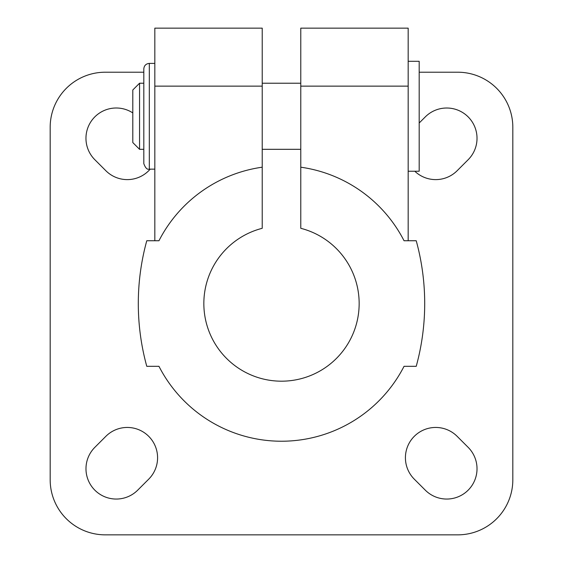 <?xml version="1.0" encoding="UTF-8"?>
<svg xmlns="http://www.w3.org/2000/svg" width="563" height="563" viewBox="0 0 563 563"><rect width="100%" height="100%" fill="white"/><g stroke="black" fill="none" stroke-linecap="round" stroke-linejoin="round"><path stroke-width="0.84" d="M146.774 240.746L154.825 240.746L154.825 28.15L262.224 28.15L262.224 167.197A137.689 137.689 0 0 0 158.956 240.746L146.774 240.746A236.826 236.826 0 0 0 146.774 366.316L158.956 366.316A137.689 137.689 0 0 0 404.044 366.316L416.226 366.316A236.826 236.826 0 0 0 416.226 240.746L404.044 240.746A137.689 137.689 0 0 0 300.776 167.197L300.776 28.15L408.175 28.15L408.175 240.746L416.226 240.746M143.811 68.904L143.811 163.636C145.416 168.013 147.253 169.85 149.315 169.146L149.315 63.401C145.972 63.725 144.135 65.561 143.811 68.904M154.825 63.401L149.315 63.401M300.776 83.225L262.224 83.225M139.554 83.225L139.554 149.315L132.798 142.559L132.798 89.981L139.554 83.225L143.811 83.225M408.175 61.304L419.189 61.304L419.189 171.236L408.175 171.236M300.776 167.197L300.776 228.304A77.659 77.659 0 0 1 345.274 347.843A77.659 77.659 0 0 1 217.726 347.843A77.659 77.659 0 0 1 262.224 228.304L262.224 167.197M105.865 436.325L94.851 447.339A30.289 30.289 0 0 0 94.851 490.176A30.289 30.289 0 0 0 137.689 490.176L148.709 479.162A30.289 30.289 0 0 0 148.709 436.325A30.289 30.289 0 0 0 105.865 436.325M132.798 112.917A30.289 30.289 0 0 0 94.851 159.723L105.865 170.737A30.289 30.289 0 0 0 150.187 169.146M468.149 447.339L457.135 436.325A30.289 30.289 0 0 0 414.291 436.325A30.289 30.289 0 0 0 414.291 479.162L425.311 490.176A30.289 30.289 0 0 0 468.149 490.176A30.289 30.289 0 0 0 468.149 447.339M414.804 171.236A30.289 30.289 0 0 0 457.135 170.737L468.149 159.723A30.289 30.289 0 0 0 468.149 116.886A30.289 30.289 0 0 0 425.311 116.886L419.189 123.001M143.811 72.212L105.26 72.212A55.075 55.075 0 0 0 50.177 127.287L50.177 479.775A55.075 55.075 0 0 0 105.26 534.85L457.74 534.85A55.075 55.075 0 0 0 512.823 479.775L512.823 127.287A55.075 55.075 0 0 0 457.74 72.212L419.189 72.212M262.224 86.139L154.825 86.139M408.175 86.139L300.776 86.139M154.825 169.146L149.315 169.146M300.776 149.315L262.224 149.315M143.811 149.315L139.554 149.315"/></g></svg>
